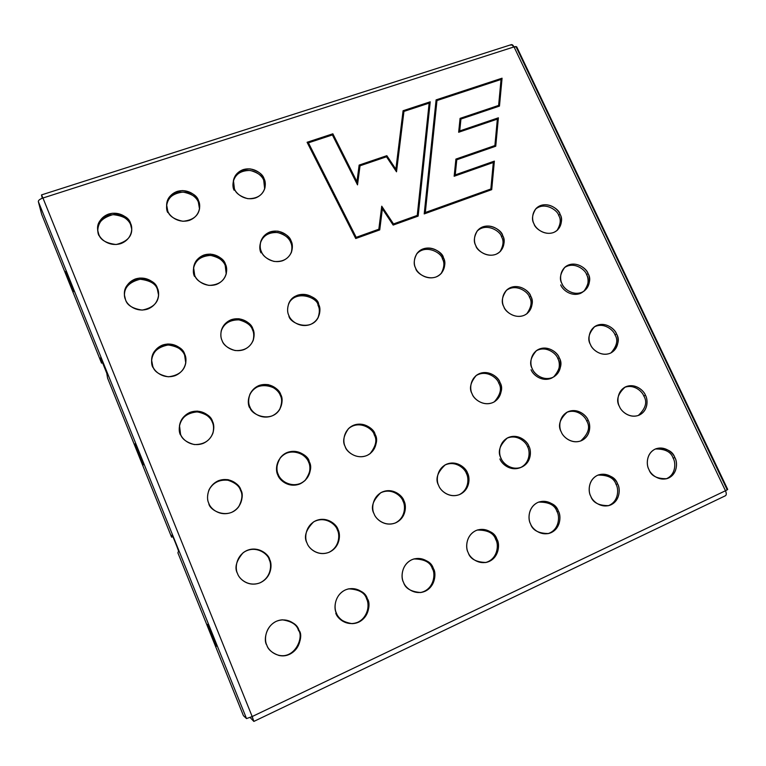 <?xml version="1.0" encoding="UTF-8"?>
<svg xmlns="http://www.w3.org/2000/svg" width="766" height="766" viewBox="0 0 766 766"><rect width="100%" height="100%" fill="white"/><g stroke="black" fill="none" stroke-linecap="round" stroke-linejoin="round"><path stroke-width="1.15" d="M252.177 716.545L725.469 490.757L514.034 46.908L42.953 198.011L252.177 716.545L246.528 718.585L243.425 715.674L177.894 552.832L243.425 715.674L246.528 718.585L38.319 201.525C38.357 200.29 39.899 199.122 42.953 198.011C39.899 199.122 38.357 200.29 38.319 201.525L41.632 214.231L38.319 201.525L246.528 718.585L252.177 716.545L42.953 198.011L41.556 195.282L42.293 198.231L41.517 194.909L42.953 198.011L514.034 46.908C516.332 46.286 517.174 46.611 516.571 47.885L727.039 489.445C728.217 489.225 727.69 489.666 725.469 490.757L727.7 489.407L516.763 46.946L514.034 46.908L725.469 490.757C726.608 493.505 726.532 495.19 725.239 495.803L725.488 495.717C726.541 494.893 726.541 493.237 725.469 490.757L252.177 716.545L253.862 721.419L250.109 717.474L253.814 721.4L252.177 716.545M674.856 457.57C677.355 461.707 678.034 473.129 668.737 477.974C659.028 481.986 650.516 474.097 648.917 469.491C646.399 465.307 645.843 453.826 655.169 449.096C664.859 445.199 673.247 453.012 674.856 457.57C672.615 450.935 666.401 447.976 656.213 448.675C645.853 452.61 646.198 465.355 648.917 469.491C651.023 475.849 657.008 478.913 666.86 478.673C677.891 475.198 677.728 461.716 674.856 457.57L673.123 458.125C671.045 451.883 665.137 448.838 655.39 449C665.137 448.838 671.045 451.883 673.123 458.125C675.813 462.195 676.301 474.824 665.989 478.884C676.301 474.824 675.813 462.195 673.123 458.125L674.856 457.57M645.451 395.237C647.912 399.316 648.515 410.499 639.208 415.124C629.489 418.925 621.054 411.112 619.493 406.593C617.013 402.456 616.534 391.225 625.86 386.715C635.56 383.019 643.871 390.765 645.451 395.237C644.014 390.717 634.937 382.435 625.18 387.041C617.674 393.963 615.778 400.484 619.493 406.593C620.958 411.007 629.422 419.059 639.112 415.162C648.649 410.72 647.931 399.201 645.451 395.237L643.823 396.003C647.538 402.006 645.7 408.498 638.289 415.488C645.7 408.498 647.538 402.006 643.823 396.003L645.451 395.237M616.515 333.909C618.938 337.93 619.474 348.875 610.157 353.289C600.439 356.889 592.07 349.143 590.538 344.7C588.097 340.631 587.685 329.639 597.02 325.339C606.72 321.835 614.964 329.514 616.515 333.909C615.251 329.112 604.47 320.322 594.742 326.555C588.642 333.354 587.235 339.395 590.538 344.7C591.85 349.382 601.942 357.99 611.718 352.494C618.401 345.658 620 339.462 616.515 333.909L614.993 334.866C618.296 340.066 616.946 346.079 610.952 352.915C616.946 346.079 618.296 340.066 614.993 334.866L616.515 333.909M560.722 284.914C562.206 289.261 570.478 296.921 580.168 293.522C589.466 289.328 589.016 278.652 586.622 274.697L588.039 273.558C590.433 277.522 590.892 288.236 581.566 292.44C571.857 295.848 563.556 288.169 562.053 283.803C559.64 279.791 559.304 269.029 568.65 264.931C578.34 261.627 586.517 269.239 588.039 273.558C586.986 268.445 574.347 259.329 564.973 267.133C560.118 273.634 559.151 279.188 562.053 283.803C563.163 288.782 575.055 297.783 584.602 290.707C589.973 284.1 591.113 278.384 588.039 273.558L586.622 274.697C585.483 269.814 573.906 260.9 564.331 267.746C573.906 260.9 585.483 269.814 586.622 274.697C589.514 279.207 588.594 284.722 583.874 291.233M560.003 214.164C562.378 218.071 562.761 228.555 553.435 232.558C543.716 235.775 535.491 228.163 534.026 223.873C531.633 219.909 531.365 209.386 540.719 205.489C550.409 202.368 558.519 209.913 560.003 214.164C559.18 208.697 544.636 199.457 535.894 208.697C532.102 214.767 531.48 219.823 534.026 223.873C534.907 229.178 548.676 238.389 557.705 229.848C561.947 223.615 562.713 218.387 560.003 214.164L558.692 215.476C557.763 210.296 544.425 201.161 535.3 209.386C544.425 201.161 557.763 210.296 558.692 215.476C561.2 219.421 560.645 224.409 557.026 230.461C560.645 224.409 561.2 219.421 558.692 215.476L560.003 214.164M617.607 483.892C620.125 488.114 620.671 499.796 611.038 504.804C601.004 508.959 592.348 500.935 590.768 496.234C588.231 491.954 587.809 480.215 597.461 475.332C607.486 471.291 616.008 479.238 617.607 483.892C615.414 477.189 609.123 474.173 598.715 474.834C587.867 478.798 587.982 491.992 590.768 496.234C592.798 502.601 598.811 505.732 608.798 505.608C620.431 502.228 620.575 488.143 617.607 483.892L616.036 484.371C618.832 488.555 619.014 501.854 608.022 505.799C619.014 501.854 618.832 488.555 616.036 484.371L617.607 483.892M588.173 420.285C590.643 424.441 591.122 435.873 581.48 440.651C571.446 444.596 562.857 436.639 561.315 432.024C558.816 427.811 558.471 416.321 568.133 411.668C578.148 407.838 586.603 415.718 588.173 420.285C586.766 415.641 577.43 407.177 567.309 412.051C559.592 419.184 557.6 425.839 561.315 432.024C562.761 436.534 571.35 444.72 581.375 440.699C591.256 436.113 590.672 424.316 588.173 420.285L586.708 420.974C590.481 427.15 588.451 433.824 580.638 440.996C588.451 433.824 590.481 427.15 586.708 420.974L588.173 420.285M531.077 369.729C532.581 374.248 541.064 382.1 551.07 378.375C560.693 373.837 560.291 362.682 557.859 358.603L559.209 357.712C561.65 361.811 562.053 372.994 552.41 377.552C542.366 381.286 533.864 373.406 532.351 368.867C529.88 364.712 529.612 353.48 539.274 349.037C549.299 345.418 557.677 353.222 559.209 357.712C558.012 352.724 546.618 343.695 536.583 350.522C530.512 357.492 529.095 363.611 532.351 368.867C533.605 373.703 544.147 382.531 554.268 376.594C561.018 369.557 562.665 363.266 559.209 357.712L557.859 358.603C561.143 363.84 559.726 369.978 553.579 376.996M530.714 296.155C533.126 300.195 533.462 311.14 523.81 315.477C513.775 319.01 505.34 311.197 503.856 306.745C501.424 302.647 501.223 291.655 510.884 287.422C520.909 284.004 529.22 291.741 530.714 296.155C529.775 290.764 516.14 281.428 506.613 290.123C501.969 296.701 501.05 302.244 503.856 306.745C504.871 311.954 517.577 321.193 527.362 313.371C532.6 306.639 533.72 300.894 530.714 296.155L529.469 297.237C532.293 301.708 531.384 307.252 526.721 313.869C531.384 307.252 532.293 301.708 529.469 297.237L530.714 296.155M501.529 236.847L502.678 235.583C505.062 239.566 505.321 250.281 495.669 254.408C485.634 257.74 477.275 249.994 475.82 245.618C473.417 241.587 473.283 230.825 482.953 226.803C492.969 223.576 501.213 231.246 502.678 235.583C502.008 229.752 486.094 220.388 477.419 230.71C473.943 236.751 473.417 241.73 475.82 245.618C476.576 251.248 491.523 260.632 500.6 251.124C504.574 244.861 505.263 239.681 502.678 235.583L501.529 236.847C500.763 231.303 486.008 221.958 476.902 231.37C486.008 221.958 500.763 231.303 501.529 236.847C503.942 240.696 503.434 245.647 500.007 251.717M558.357 511.133C560.884 515.441 561.296 527.401 551.319 532.581C540.92 536.889 532.121 528.722 530.551 523.915C528.004 519.549 527.726 507.542 537.732 502.486C548.102 498.293 556.767 506.383 558.357 511.133C556.231 504.392 549.864 501.309 539.264 501.893C527.86 505.847 527.697 519.578 530.551 523.915C532.504 530.254 538.508 533.462 548.571 533.529C560.904 530.331 561.449 515.499 558.357 511.133L556.959 511.535C554.948 505.081 548.829 501.941 538.603 502.123C548.829 501.941 554.948 505.081 556.959 511.535C559.889 515.834 559.668 529.967 547.882 533.672C559.668 529.967 559.889 515.834 556.959 511.535L558.357 511.133M499.901 458.92C501.424 463.631 510.118 471.693 520.478 467.614C530.436 462.693 530.101 451.04 527.611 446.808L528.894 446.195C531.393 450.437 531.728 462.128 521.742 467.069C511.353 471.157 502.63 463.066 501.098 458.346C498.58 454.046 498.379 442.298 508.385 437.482C518.754 433.508 527.343 441.532 528.894 446.195C527.525 441.427 517.873 432.752 507.389 437.96C499.48 445.314 497.383 452.112 501.098 458.346C502.525 462.951 511.238 471.281 521.608 467.136C531.863 462.405 531.422 450.312 528.894 446.195L527.611 446.808C526.194 442.174 517.184 433.757 506.795 438.296C517.184 433.757 526.194 442.174 527.611 446.808C530.015 450.858 530.637 462.338 520.966 467.394M499.93 382.33C502.391 386.514 502.649 397.947 492.662 402.657C482.283 406.526 473.627 398.512 472.134 393.877C469.654 389.645 469.52 378.145 479.526 373.559C489.895 369.806 498.407 377.743 499.93 382.33C498.829 377.111 486.621 367.814 476.289 375.426C470.353 382.56 468.964 388.707 472.134 393.877C473.321 398.895 484.438 407.981 494.913 401.47C501.673 394.231 503.339 387.855 499.93 382.33L498.752 383.153C502.017 388.41 500.543 394.634 494.319 401.834C500.543 394.634 502.017 388.41 498.752 383.153L499.93 382.33M442.442 258.946L443.409 257.73C445.812 261.79 445.927 272.734 435.94 277.005C425.561 280.452 417.058 272.581 415.632 268.11C413.209 264.002 413.219 253 423.234 248.845C433.585 245.503 441.953 253.307 443.409 257.73C442.949 251.401 425.207 242.027 416.819 253.699C413.812 259.626 413.41 264.433 415.632 268.11C416.197 274.161 432.723 283.659 441.685 272.916C445.257 266.702 445.831 261.637 443.409 257.73L442.442 258.946C441.877 252.904 425.264 243.464 416.398 254.331C425.264 243.464 441.877 252.904 442.442 258.946C444.701 262.642 444.28 267.487 441.178 273.491M496.981 539.35C499.528 543.755 499.796 555.992 489.445 561.354C478.683 565.825 469.73 557.514 468.179 552.602C465.613 548.14 465.489 535.836 475.858 530.608C486.601 526.261 495.42 534.496 496.981 539.35C494.941 532.6 488.555 529.44 477.802 529.88C465.738 533.749 465.221 548.14 468.179 552.602C470.018 558.835 475.945 562.129 485.97 562.474C499.154 559.64 500.255 543.85 496.981 539.35L495.774 539.657C493.831 533.155 487.655 529.957 477.237 530.062C487.655 529.957 493.831 533.155 495.774 539.657C498.905 544.099 498.111 559.285 485.376 562.579C498.111 559.285 498.905 544.099 495.774 539.657L496.981 539.35M467.528 473.024C470.046 477.352 470.228 489.321 459.878 494.434C449.125 498.676 440.249 490.441 438.736 485.615C436.199 481.22 436.151 469.194 446.53 464.206C457.254 460.098 465.996 468.256 467.528 473.024C466.197 468.103 456.153 459.198 445.276 464.818C437.214 472.411 435.04 479.344 438.736 485.615C440.144 490.317 448.981 498.781 459.705 494.51C470.353 489.627 470.075 477.228 467.528 473.024L466.437 473.551C465.067 468.754 455.579 460.06 444.768 465.115C455.579 460.06 465.067 468.754 466.437 473.551C468.878 477.706 469.319 489.579 459.16 494.731C469.319 489.579 468.878 477.706 466.437 473.551L467.528 473.024M433.384 568.592C435.95 573.083 436.055 585.626 425.322 591.18C414.167 595.824 405.051 587.359 403.519 582.323C400.944 577.775 400.982 565.164 411.744 559.755C422.87 555.235 431.842 563.623 433.384 568.592C431.459 561.918 425.111 558.663 414.329 558.835C401.422 562.445 400.417 577.736 403.519 582.323C405.204 588.326 410.93 591.725 420.687 592.52C434.954 590.414 436.955 573.265 433.384 568.592L432.378 568.803C430.53 562.33 424.354 559.046 413.86 558.969C424.354 559.046 430.53 562.33 432.378 568.803C435.816 573.418 434.13 590.05 420.208 592.568C434.13 590.05 435.816 573.418 432.378 568.803L433.384 568.592M403.95 500.82C406.478 505.244 406.507 517.5 395.773 522.785C384.628 527.19 375.599 518.802 374.105 513.871C371.558 509.39 371.682 497.067 382.435 491.906C393.552 487.636 402.437 495.947 403.95 500.82C402.686 495.707 392.087 486.534 380.769 492.739C372.678 500.581 370.457 507.619 374.105 513.871C375.503 518.668 384.436 527.267 395.543 522.891C406.631 517.864 406.526 505.11 403.95 500.82L403.06 501.261C401.757 496.253 391.627 487.243 380.367 492.988C391.627 487.243 401.757 496.253 403.06 501.261C405.549 505.512 405.788 517.826 395.103 523.063C405.788 517.826 405.549 505.512 403.06 501.261L403.95 500.82M375.024 434.207C377.514 438.564 377.475 450.542 366.742 455.579C355.606 459.744 346.653 451.433 345.198 446.597C342.68 442.183 342.881 430.138 353.624 425.226C364.731 421.185 373.54 429.42 375.024 434.207C374.258 428.204 359.12 418.351 348.511 428.625C343.484 435.892 342.383 441.886 345.198 446.597C346.165 452.17 359.244 461.86 370.351 453.453C376.661 445.879 378.222 439.454 375.024 434.207L374.239 434.877C377.332 439.952 375.905 446.243 369.968 453.75C375.905 446.243 377.332 439.952 374.239 434.877L375.024 434.207M318.053 305.452L318.627 304.351C321.059 308.574 320.868 320.025 310.153 324.593C299.046 328.298 290.247 320.14 288.859 315.477C286.407 311.207 286.743 299.697 297.476 295.255C308.564 291.664 317.22 299.745 318.627 304.351C318.79 296.193 294.977 287.959 288.792 303.403C287.193 308.468 287.212 312.49 288.859 315.477C288.849 323.032 310.623 331.994 318.12 317.708C320.36 312.107 320.523 307.645 318.627 304.351L318.053 305.452C318.139 297.629 295.35 289.06 288.562 303.968C295.35 289.06 318.139 297.629 318.053 305.452C319.843 308.602 319.767 312.863 317.823 318.235M260.545 242.295C263.408 235.286 269.211 232.05 277.943 232.577C285.182 234.884 289.424 238.149 290.659 242.362C292.057 244.957 292.248 248.433 291.224 252.79C292.248 248.433 292.057 244.957 290.659 242.362L291.147 241.06C293.541 245.216 293.282 256.418 282.577 260.746C271.48 264.251 262.757 256.16 261.397 251.583C258.985 247.37 259.387 236.119 270.111 231.906C281.179 228.527 289.759 236.531 291.147 241.06C289.874 236.713 285.479 233.41 277.962 231.169C268.981 230.93 263.236 234.415 260.727 241.635C259.865 245.762 260.086 249.084 261.397 251.583C262.623 255.767 266.798 259.042 273.922 261.417C282.539 262.116 288.389 259.032 291.482 252.158C292.765 247.514 292.65 243.808 291.147 241.06L290.659 242.362C289.289 237.853 280.729 229.867 269.699 233.247C259.013 237.45 258.611 248.663 261.015 252.866M233.314 181.188C235.459 174.006 241.108 170.435 250.252 170.464C257.97 172.656 262.46 175.941 263.724 180.326L264.117 178.813C266.472 182.911 266.156 193.865 255.451 197.973C244.373 201.266 235.727 193.252 234.406 188.762C232.021 184.606 232.481 173.604 243.205 169.612C254.255 166.433 262.757 174.37 264.117 178.813C262.805 174.275 258.132 170.952 250.089 168.874C240.687 169.209 235.133 173.068 233.439 180.431L234.406 188.762C235.66 193.147 240.131 196.45 247.82 198.681C256.945 198.796 262.633 195.282 264.883 188.149C265.601 184.28 265.352 181.169 264.117 178.813L263.724 180.326C262.374 175.893 253.9 167.974 242.889 171.153C232.203 175.136 231.744 186.109 234.109 190.236M335.776 613.221C337.27 618.344 346.519 626.942 358.048 622.136C369.155 616.4 369.222 603.598 366.655 599.022L367.441 598.916C370.016 603.512 369.949 616.362 358.804 622.116C347.237 626.942 337.959 618.315 336.456 613.164C333.852 608.51 334.081 595.594 345.246 589.973C356.784 585.291 365.909 593.832 367.441 598.916C365.679 592.482 359.522 589.102 348.97 588.795C334.924 591.754 333.066 608.395 336.456 613.164C337.94 618.66 343.168 622.155 352.159 623.648C367.862 623.16 371.567 603.857 367.441 598.916L366.655 599.022C364.942 592.731 358.928 589.351 348.607 588.862C358.928 589.351 364.942 592.731 366.655 599.022C370.658 603.905 367.268 622.806 351.785 623.648M338.045 529.632C340.592 534.151 340.449 546.704 329.303 552.19C317.756 556.758 308.554 548.217 307.089 543.171C304.523 538.584 304.82 525.964 315.985 520.621C327.503 516.179 336.552 524.643 338.045 529.632C336.877 524.26 325.368 514.723 313.61 521.885C305.72 529.967 303.547 537.062 307.089 543.171C308.459 548.054 317.478 556.796 328.959 552.334C340.544 547.173 340.659 534.026 338.045 529.632L337.366 529.976C336.169 524.691 325.043 515.279 313.313 522.077C325.043 515.279 336.169 524.691 337.366 529.976C339.922 534.333 339.913 547.154 328.643 552.468C339.913 547.154 339.922 534.333 337.366 529.976L338.045 529.632M280.184 457.972C290.381 445.573 308.152 455.454 308.602 462.147L309.167 461.553C311.676 466.006 311.456 478.271 300.32 483.49C288.792 487.818 279.676 479.353 278.24 474.403C275.712 469.893 276.086 457.561 287.24 452.476C298.74 448.282 307.712 456.66 309.167 461.553C308.765 454.717 290.438 444.845 280.413 457.666C276.526 464.627 275.808 470.209 278.24 474.403C278.968 480.493 294.096 490.508 305.27 480.282C310.805 472.679 312.107 466.446 309.167 461.553L308.602 462.147C307.147 457.264 298.213 448.914 286.752 453.089C275.636 458.164 275.262 470.458 277.78 474.949C279.207 479.88 288.284 488.315 299.784 484.007C310.881 478.798 311.101 466.571 308.602 462.147C311.456 466.906 310.249 473.034 304.992 480.541M249.773 394.595C256.754 378.739 280.5 387.203 280.327 395.476C282.29 398.933 282.041 403.653 279.571 409.638C282.041 403.653 282.29 398.933 280.327 395.476L280.787 394.662C283.267 399.038 282.98 411.026 271.853 415.995C260.325 420.084 251.296 411.696 249.898 406.842C247.408 402.399 247.849 390.354 258.994 385.518C270.484 381.554 279.36 389.865 280.787 394.662C279.552 390.401 275.406 387.079 268.349 384.676C259.741 383.843 253.603 387.002 249.946 394.184C248.232 399.517 248.222 403.73 249.898 406.842C249.917 414.435 271.336 423.732 279.81 409.255C282.51 403.098 282.836 398.234 280.787 394.662L280.327 395.476C278.91 390.689 270.053 382.416 258.602 386.361C247.504 391.187 247.054 403.194 249.544 407.617M252.895 328.92C255.337 333.229 254.982 344.949 243.866 349.66C232.366 353.519 223.413 345.207 222.044 340.449C219.583 336.082 220.101 324.305 231.227 319.709C242.698 315.975 251.507 324.21 252.895 328.92C251.593 324.257 246.939 320.868 238.925 318.752C229.407 318.982 223.519 322.974 221.25 330.73C220.551 334.761 220.819 338.007 222.044 340.449C223.279 344.834 227.617 348.204 235.057 350.531C244.038 351.02 250.099 347.611 253.23 340.296C254.513 335.508 254.398 331.716 252.895 328.92L252.541 329.955C251.258 325.406 246.729 322.046 238.935 319.862C229.618 319.843 223.691 323.645 221.135 331.257C223.691 323.645 229.618 319.843 238.935 319.862C246.729 322.046 251.258 325.406 252.541 329.955C253.948 332.626 254.12 336.245 253.048 340.793C254.12 336.245 253.948 332.626 252.541 329.955L252.895 328.92M193.53 268.138C195.11 260.363 200.807 256.122 210.612 255.404C219.028 257.376 223.902 260.756 225.223 265.543L226.219 273.979L225.482 264.289C227.895 268.531 227.473 279.992 216.366 284.473C204.876 288.102 196.01 279.868 194.669 275.195C192.247 270.896 192.821 259.387 203.947 255.03C215.399 251.516 224.122 259.664 225.482 264.289C224.132 259.358 219.095 255.959 210.391 254.092C200.395 255.155 194.794 259.626 193.597 267.506L194.669 275.195C195.962 279.887 200.702 283.296 208.907 285.392C218.549 285.019 224.371 281.017 226.363 273.366L225.223 265.543C223.864 260.938 215.169 252.809 203.756 256.313C192.668 260.66 192.103 272.131 194.516 276.421M166.615 205.518C167.505 197.791 172.982 193.31 183.055 192.075C191.912 193.894 197.015 197.274 198.365 202.214L199.505 208.898L198.538 200.759C200.912 204.934 200.424 216.136 189.326 220.388C177.865 223.796 169.066 215.639 167.764 211.052C165.37 206.82 166.011 195.569 177.118 191.443C188.551 188.139 197.207 196.22 198.538 200.759C197.14 195.636 191.845 192.247 182.634 190.571C172.379 192.247 167.045 196.986 166.624 204.79L167.764 211.052C169.095 215.964 174.141 219.373 182.902 221.278C192.927 220.244 198.49 215.878 199.61 208.189L198.365 202.214C197.044 197.695 188.417 189.642 177.023 192.927C165.954 197.054 165.322 208.266 167.706 212.488M298.999 630.389C301.593 635.081 301.344 648.256 289.768 654.221C277.761 659.239 268.311 650.449 266.836 645.173C264.213 640.424 264.634 627.163 276.239 621.35C288.207 616.477 297.495 625.18 298.999 630.389C297.495 624.616 291.98 621.092 282.434 619.818C266.625 620.872 262.795 640.098 266.836 645.173C268.043 649.558 272.074 652.986 278.929 655.457C296.27 659.344 304.571 635.972 298.999 630.389L298.453 630.38C296.978 624.702 291.549 621.188 282.185 619.828C291.549 621.188 296.978 624.702 298.453 630.38C303.91 635.895 295.944 658.971 278.69 655.399C295.944 658.971 303.91 635.895 298.453 630.38L298.999 630.389M269.67 559.525C272.236 564.14 271.911 577.009 260.335 582.696C248.356 587.445 238.982 578.732 237.546 573.571C234.971 568.889 235.459 555.944 247.054 550.409C259.004 545.794 268.205 554.421 269.67 559.525C268.742 553.627 255.164 543.582 243.081 552.784C236.129 561.018 234.291 567.941 237.546 573.571C238.906 578.531 247.887 587.359 259.741 582.936C271.959 577.708 272.351 564.025 269.67 559.525L269.239 559.764C268.282 553.942 254.982 543.965 242.908 552.918C254.982 543.965 268.282 553.942 269.239 559.764C271.863 564.236 271.547 577.698 259.54 583.022C271.547 577.698 271.863 564.236 269.239 559.764L269.67 559.525M240.869 489.924C243.397 494.463 242.994 507.035 231.437 512.444C219.469 516.935 210.19 508.308 208.783 503.243C206.246 498.647 206.81 486.008 218.387 480.732C230.317 476.375 239.442 484.916 240.869 489.924C239.634 485.491 235.373 482.082 228.115 479.688C219.229 478.951 212.843 482.36 208.965 489.934C207.126 495.573 207.069 500.007 208.783 503.243C209.003 510.501 228.546 520.411 238.724 506.738C242.554 499.662 243.272 494.06 240.869 489.924L240.543 490.412C239.308 486.037 235.124 482.647 227.971 480.244C219.21 479.42 212.833 482.724 208.859 490.183C212.833 482.724 219.21 479.42 227.971 480.244C235.124 482.647 239.308 486.037 240.543 490.412C242.879 494.472 242.219 499.987 238.561 506.958C242.219 499.987 242.879 494.472 240.543 490.412L240.869 489.924M179.445 425.886C181.207 417.537 187.153 412.874 197.293 411.878C205.977 413.755 210.995 417.221 212.345 422.286L212.575 421.549C215.064 426.02 214.595 438.296 203.047 443.447C191.098 447.689 181.906 439.138 180.537 434.178C178.028 429.649 178.669 417.298 190.227 412.29C202.138 408.182 211.177 416.637 212.575 421.549C211.205 416.398 206.092 412.912 197.235 411.093C186.952 412.29 181.044 417.097 179.503 425.523L180.537 434.178C181.791 438.841 186.358 442.308 194.219 444.558C203.689 444.682 209.951 440.823 212.996 432.962C214.164 428.146 214.02 424.345 212.575 421.549L212.345 422.286C210.956 417.393 201.946 408.958 190.083 413.056C178.555 418.054 177.923 430.358 180.422 434.868M151.611 360.662C152.041 352.322 157.566 347.094 168.194 344.959C177.731 346.452 183.218 349.909 184.654 355.338L185.765 363.055L184.778 354.371C187.23 358.766 186.693 370.773 175.155 375.656C163.235 379.658 154.129 371.194 152.788 366.33C150.318 361.868 151.017 349.803 162.564 345.054C174.447 341.176 183.409 349.555 184.778 354.371C183.313 348.808 177.693 345.342 167.907 343.972C157.164 346.414 151.735 351.814 151.601 360.183L152.788 366.33C154.129 371.481 159.299 374.967 168.271 376.795C178.612 375.56 184.462 370.821 185.832 362.586L184.654 355.338C183.285 350.541 174.361 342.182 162.516 346.05C151.007 350.799 150.308 362.816 152.769 367.259M157.461 288.361C159.874 292.689 159.271 304.418 147.752 309.052C135.86 312.825 126.83 304.437 125.519 299.659C123.087 295.274 123.853 283.497 135.381 278.977C147.244 275.329 156.12 283.64 157.461 288.361C155.938 282.568 150.012 279.14 139.671 278.048C128.784 281.227 123.699 286.877 124.418 294.996L125.519 299.659C126.926 305.107 132.48 308.593 142.17 310.096C152.855 307.942 158.342 302.79 158.619 294.642L157.432 289.548C155.958 283.927 150.203 280.49 140.168 279.245C129.377 282.003 124.149 287.442 124.475 295.58C124.149 287.442 129.377 282.003 140.168 279.245C150.203 280.49 155.958 283.927 157.432 289.548L158.591 295.226L157.461 288.361M97.847 231.121C97.071 223.212 102.108 217.726 112.937 214.643C123.278 215.773 129.186 219.191 130.67 224.888L131.742 229.197L130.613 223.49C132.997 227.751 132.326 239.212 120.827 243.607C108.954 247.15 100.001 238.839 98.728 234.157C96.325 229.838 97.158 218.32 108.667 214.049C120.511 210.621 129.31 218.846 130.613 223.49C129.061 217.573 122.933 214.164 112.229 213.264C101.323 216.864 96.497 222.58 97.742 230.432L98.728 234.157C100.183 239.777 105.986 243.234 116.145 244.526C126.974 241.788 132.164 236.445 131.733 228.507L130.67 224.888C129.377 220.273 120.607 212.067 108.81 215.485C97.33 219.756 96.506 231.227 98.91 235.535M436.103 99.877L502.065 78.199L499.47 106.091L460.94 119.046L459.724 130.938L498.388 117.811L495.746 146.22L456.775 159.759L455.234 174.887L494.367 161.128L491.715 189.652L424.211 213.915L436.103 99.877L436.965 100.547L425.312 212.517L490.853 188.982L493.314 162.478L454.152 176.257L455.914 159.089L494.893 145.55L497.354 119.113L458.662 132.259L460.079 118.376L498.628 105.421L501.041 79.472L436.965 100.547L501.041 79.472L498.628 105.421L460.079 118.376L458.662 132.259L497.354 119.113L495.047 146.268L497.594 118.864L495.047 146.268L494.893 145.55L455.914 159.089L456.096 159.797L495.746 146.22L498.388 117.811L497.594 118.864L458.662 132.259L497.594 118.864L498.388 117.811L459.724 130.938L458.949 131.991L460.079 118.376L458.949 131.991L459.724 130.938L460.94 119.046L460.261 119.123L498.771 106.168L498.628 105.421L498.771 106.168L460.261 119.123L499.47 106.091L498.771 106.168L501.041 79.472L498.771 106.168L499.47 106.091L502.065 78.199L501.27 79.271L436.304 100.633L424.536 213.551L491.006 189.671L493.563 162.172L454.449 175.941L455.914 159.089L454.152 176.257L493.563 162.172L491.006 189.671L490.853 188.982L425.312 212.517L424.536 213.551L425.312 212.517L436.965 100.547L436.304 100.633L501.27 79.271L502.065 78.199L436.103 99.877L424.211 213.915L491.715 189.652L494.367 161.128L455.234 174.887L456.775 159.759L495.746 146.22L456.096 159.797L456.775 159.759L456.096 159.797L454.449 175.941L455.234 174.887L454.449 175.941L493.563 162.172L494.367 161.128L493.563 162.172L491.006 189.671L491.715 189.652L424.211 213.915L436.103 99.877M379.735 229.905L355.73 238.523L307.089 142.275L332.856 133.801L356.946 181.695L359.149 165.083L386.84 155.68L395.869 169.209L403.088 110.725L430.224 101.811L418.14 216.098L393.159 225.08L382.378 208.84L379.735 229.905L378.835 229.206L381.736 206.207L393.504 223.94L417.25 215.409L429.151 103.123L403.95 111.405L396.51 171.795L386.504 156.781L360.039 165.782L357.511 184.874L332.396 134.94L308.42 142.821L356.19 237.336L378.835 229.206L356.19 237.336L308.42 142.821L332.473 134.778L307.626 142.945L308.42 142.821L307.626 142.945L355.788 238.255L356.19 237.336L355.788 238.255L307.626 142.945L332.473 134.778L357.511 184.874L332.473 134.778L332.856 133.801L307.089 142.275L355.73 238.523L379.735 229.905L382.378 208.84L381.736 206.207L378.835 229.206L381.861 207.873L379.093 229.886L379.735 229.905M102.912 362.615L101.543 363.122L41.632 214.231L101.543 363.122L100.624 357.971L106.761 373.224L107.575 378.098L171.594 537.167L107.575 378.098L106.761 373.224L100.624 357.732L101.543 363.122L102.912 362.615M172.819 536.65L171.594 537.167L172.044 535.377C171.144 531.853 179.819 553.397 178.468 551.348L177.894 552.832L178.468 551.348C179.847 553.569 171.555 532.782 172.053 535.348L171.594 537.167L172.819 536.65M70.281 284.76L65.503 271.528L68.777 278.24L73.574 291.559L70.281 284.76L73.574 291.559L68.777 278.24L65.503 271.528L70.281 284.76L70.903 283.717L70.281 284.76M211.339 635.253L207.538 624.367L212.584 635.416L216.376 646.332L211.339 635.253L216.376 646.332L212.584 635.416L207.538 624.367L211.339 635.253L212.364 634.88L211.339 635.253M139.201 456.029L134.893 443.907L139.01 452.696L143.338 464.866L139.201 456.029L143.338 464.866L139.01 452.696L134.893 443.907L139.201 456.029L140.034 455.282L139.201 456.029M251.957 716.65L252.119 717.187L251.957 716.65M510.731 45.165C511.698 44.074 512.799 44.648 514.034 46.908L511.391 44.62L41.517 194.909M212.345 422.286C213.743 424.986 213.915 428.663 212.881 433.307M263.724 180.326L264.663 188.876M348.166 428.979C358.909 419.241 373.415 429.027 374.239 434.877M475.743 375.857C486.151 368.982 497.584 378.098 498.752 383.153M506.039 290.687C515.805 282.874 528.444 292.066 529.469 297.237M535.951 351C546.043 344.997 556.595 353.796 557.859 358.603M566.629 412.424C576.635 408.307 585.262 416.484 586.708 420.974M597.968 475.111C607.965 474.93 613.987 478.013 616.036 484.371M594.033 327.063C603.8 321.749 613.671 330.251 614.993 334.866M624.414 387.452C634.057 383.699 642.348 391.646 643.823 396.003M357.052 183.649L357.511 184.874L360.039 165.782L359.426 165.81L357.052 183.649L356.946 181.695L332.856 133.801L332.473 134.778L357.052 183.649L359.426 165.81L386.476 156.618L359.426 165.81L359.149 165.083L357.052 183.649M393.504 223.94L381.736 206.207L381.861 207.873L393.121 224.84L393.504 223.94L393.121 224.84L381.861 207.873L393.159 225.08L417.48 216.089L417.25 215.409L393.504 223.94M386.476 156.618L396.51 171.795L386.476 156.618L386.84 155.68L359.149 165.083L359.426 165.81L386.476 156.618L396.51 171.795L403.95 111.405L403.318 111.482L395.984 170.875L395.869 169.209L386.84 155.68L386.476 156.618M393.121 224.84L418.14 216.098L393.121 224.84M429.467 102.883L417.48 216.089L429.467 102.883L403.318 111.482L429.467 102.883L417.48 216.089L418.14 216.098L430.224 101.811L429.467 102.883L430.224 101.811L403.088 110.725L395.869 169.209L403.088 110.725L403.318 111.482L429.467 102.883M253.862 721.419L725.488 495.717M135.687 444.998L143.022 463.564M208.333 625.65L216.079 644.828M66.182 272.198L73.335 290.687"/></g></svg>
